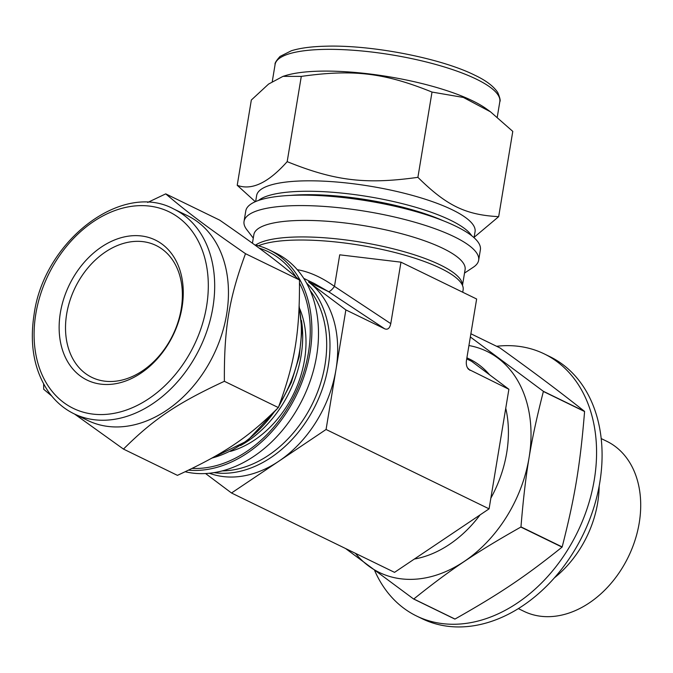 <?xml version="1.0" encoding="UTF-8"?>
<svg xmlns="http://www.w3.org/2000/svg" width="673" height="673" viewBox="0 0 673 673"><rect width="100%" height="100%" fill="white"/><g stroke="black" fill="none" stroke-linecap="round" stroke-linejoin="round"><path stroke-width="1.01" d="M498.668 216.656C465.581 214.914 446.586 205.669 417.899 177.336L432.016 92.066L463.386 97.45L490.516 111.836L512.784 131.386L498.668 216.656L474.137 237.291M417.899 177.336C365.708 184.638 334.961 180.953 287.178 161.655C268.317 182.837 251.668 190.72 237.216 185.294L251.332 100.033L268.577 84.075L282.997 76.36L301.294 76.394C353.476 69.083 384.233 72.777 432.016 92.066M301.294 76.394L287.178 161.655M237.216 185.294L255.311 201.698M464.513 273.087L473.397 267.173A118.902 29.789 -170.6 0 0 478.654 260.224L480.379 249.784A118.902 29.789 -170.6 0 0 367.946 200.975A118.902 29.789 -170.6 0 0 245.771 210.943L244.047 221.392A118.902 29.789 -170.6 0 0 246.781 229.661L253.284 238.116M165.726 193.866L219.692 220.138C258.609 247.109 277.377 261.183 299.468 279.96C299.805 332.849 294.841 362.873 278.344 407.569L224.378 381.297C224.042 328.407 229.005 298.383 245.502 253.687C206.577 226.717 187.809 212.643 165.726 193.866L147.681 202.455M299.468 279.96L245.502 253.687M278.344 407.569C248.177 437.593 224.437 453.535 177.436 475.357L123.47 449.084C153.637 419.069 177.378 403.127 224.378 381.297M43.636 383.963L43.695 389.263L51.754 396.052M74.568 414.046L123.47 449.084M254.638 244.821A118.902 88.02 116 0 1 269.208 249.893A118.902 88.02 116 0 1 302.69 380.304A118.902 88.02 116 0 1 188.583 470.158M259.13 248.118A116.85 86.497 116 0 1 296.053 277.049M299.51 283.089A116.85 86.497 116 0 1 289.617 404.658A116.85 86.497 116 0 1 192.175 468.408M490.516 111.836L486.386 108.841A113.888 28.535 -170.6 0 0 388.514 76.68A113.888 28.535 -170.6 0 0 285.512 75.586L282.997 76.36M474.061 237.72L475.062 231.689A110.7 27.736 -170.6 0 0 370.377 186.244A110.7 27.736 -170.6 0 0 256.64 195.532L255.639 201.555M478.654 260.224A118.902 29.789 -170.6 0 0 366.213 211.415A118.902 29.789 -170.6 0 0 244.047 221.392M462.486 285.377L465.093 269.604A107.057 26.827 -170.6 0 0 363.857 225.657A107.057 26.827 -170.6 0 0 253.856 234.633L252.434 243.222M462.444 285.285A107.057 26.827 -170.6 0 0 372.859 244.299A107.057 26.827 -170.6 0 0 255.647 245.056M299.779 308.873A94.758 70.143 116 0 1 230.393 451.39M269.208 249.893L275.821 253.115A118.902 88.02 116 0 1 306.88 389.734A118.902 88.02 116 0 1 185.226 471.748M310.144 290.458A107.057 79.246 116 0 1 312.651 403.287A107.057 79.246 116 0 1 222.3 470.907M301.454 320.449A101.228 74.93 116 0 1 240.539 445.568M133.506 235.676A77.9 57.668 116 0 1 167.703 344.963A77.9 57.668 116 0 1 62.362 349.607A77.9 57.668 116 0 1 133.506 235.676M135.542 241.371A73.349 54.294 116 0 1 156.052 245.477A73.349 54.294 116 0 1 172.759 335.188A73.349 54.294 116 0 1 91.839 377.368A73.349 54.294 116 0 1 69.925 300.604A73.349 54.294 116 0 1 135.542 241.371M173.794 209.025L187.565 215.722A113.888 84.31 116 0 1 213.518 355.024A113.888 84.31 116 0 1 87.86 420.524L74.097 413.819C63.632 408.688 54.917 401.083 47.951 391.005C34.062 369.973 29.444 344.45 34.087 314.442C43.871 240.968 122.074 180.709 173.794 209.025A113.888 84.31 116 0 1 199.746 348.328A113.888 84.31 116 0 1 74.097 413.819M345.863 309.908L335.962 369.696A108.42 80.264 116 0 0 308.486 281.878L345.863 309.908L384.763 328.845C387.799 329.98 389.802 328.247 390.777 323.629L400.957 262.167L438.796 280.582L476.635 299.005L466.456 360.476C465.935 364.219 466.625 367.155 468.534 369.275L508.889 389.272L489.086 508.847L394.538 572.361L231.512 492.998L205.585 473.548M400.957 262.167L339.714 254.823L334.481 286.395C321.627 277.293 309.201 271.724 297.23 269.68M462.73 292.242L463.125 289.844A108.42 27.164 -170.6 0 0 380.64 249.145A108.42 27.164 -170.6 0 0 258.407 245.78M390.777 323.629L334.481 286.395A9.111 2.406 -56.5 0 1 328.466 291.611L384.763 328.845M303.716 278.353L314.459 283.577L328.466 291.611L308.486 281.878M489.086 508.847L326.069 429.483L335.962 369.696A108.42 80.264 116 0 1 278.79 461.241A108.42 80.264 116 0 1 209.379 473.262M306.467 282.963A108.42 80.264 116 0 1 315.763 404.801A108.42 80.264 116 0 1 214.123 472.639M466.902 357.792L469.502 359.062A108.42 80.264 116 0 1 489.557 374.777M505.751 408.225A108.42 80.264 116 0 1 490.861 498.138M480.076 514.904A108.42 80.264 116 0 1 414.358 559.053M466.717 358.911L471.512 361.241L508.889 389.272M326.069 429.483L231.512 492.998M345.577 548.529L413.609 598.995L454.813 619.059A141.961 105.089 116 0 0 454.99 619.051L413.786 598.987C450.565 569.484 475.786 552.541 520.852 527.06L562.056 547.124C525.268 576.626 500.047 593.569 454.99 619.051M470.881 333.758L499.879 347.874C536.373 374.146 556.31 389.103 584.526 411.346L543.33 391.291L470.351 336.98M520.969 526.875C525.394 473.102 530.677 441.21 543.38 391.476L584.585 411.531C580.16 465.295 574.877 497.196 562.174 546.93L520.969 526.875A141.961 105.089 116 0 1 520.852 527.06M468.93 345.543A122.94 91.006 116 0 1 511.32 508.653A122.94 91.006 116 0 1 355.437 553.324M496.615 346.284A145.78 107.916 116 0 1 503.48 345.729A145.78 107.916 116 0 1 544.238 353.889A145.78 107.916 116 0 1 577.451 532.2A145.78 107.916 116 0 1 416.621 616.039A145.78 107.916 116 0 1 374.684 570.595M544.238 353.889L549.74 356.572A145.78 107.916 116 0 1 582.961 534.884A145.78 107.916 116 0 1 422.122 618.714L416.621 616.039M599.163 486.007A94.573 70.009 116 0 1 554.485 577.779M601.166 438.56L606.752 441.278A94.573 70.009 116 0 1 628.304 556.95A94.573 70.009 116 0 1 523.956 611.336L518.378 608.619M476.383 79.162A113.888 28.535 -170.6 0 0 353.291 50.256A113.888 28.535 -170.6 0 0 275.097 64.482C274.584 63.397 276.233 60.713 280.035 56.439L291.434 50.727C300.301 48.002 311.944 46.487 326.371 46.185C372.119 44.847 441.034 58.265 474.818 75.216C485.881 80.424 493.519 86.178 497.742 92.479C499.963 97.753 500.653 100.824 499.82 101.682A113.888 28.535 -170.6 0 0 476.383 79.162M471.706 235.743A110.7 27.736 -170.6 0 0 450.548 220.239A110.7 27.736 -170.6 0 0 342.507 193.168A110.7 27.736 -170.6 0 0 258.508 200.453M443.103 220.685A107.966 27.055 -170.6 0 0 290.433 195.414M35.829 313.845A109.337 80.937 116 0 1 178.841 217.766A109.337 80.937 116 0 1 148.901 398.635A109.337 80.937 116 0 1 35.829 313.845M299.123 307.754A110.7 81.946 116 0 1 279.926 403.363M274.862 411.068A110.7 81.946 116 0 1 212.003 458.044M469.981 370.335L467.39 367.694M275.097 64.482L272.279 81.509M499.82 101.682L497.271 117.06M299.191 306.156L301.908 330.645L299.233 356.597L291.342 382.432L278.715 406.601M277.537 408.393L247.269 440.857L211.086 458.557"/></g></svg>
